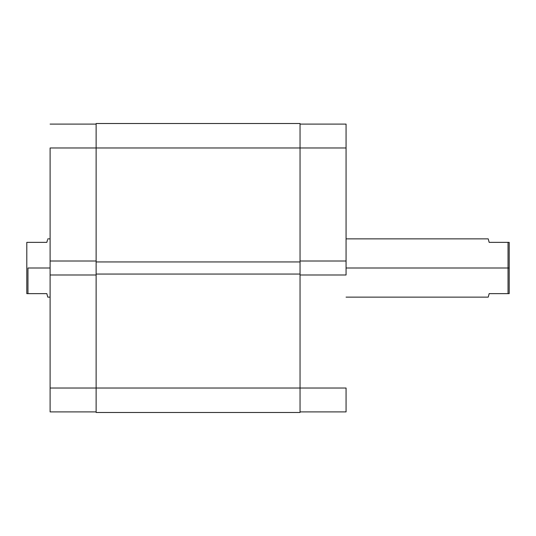 <?xml version="1.0" encoding="UTF-8"?>
<svg xmlns="http://www.w3.org/2000/svg" width="536" height="536" viewBox="0 0 536 536"><rect width="100%" height="100%" fill="white"/><g stroke="black" fill="none" stroke-linecap="round" stroke-linejoin="round"><path stroke-width="0.8" d="M346.068 274.988L300.046 274.988L346.068 274.988L346.068 124.097L300.046 124.097L346.068 124.097L346.068 147.983L300.046 147.983L346.068 147.983L346.068 274.988M300.046 388.017L346.068 388.017L300.046 388.017L300.046 123.514L96.132 123.514L96.132 147.983L300.046 147.983L96.132 147.983L96.132 261.943L300.046 261.943L96.132 261.943L96.132 274.057L300.046 274.057L96.132 274.057L96.132 388.017L300.046 388.017L96.132 388.017L96.132 412.486L300.046 412.486L300.046 388.017L300.046 412.486L96.132 412.486L96.132 388.017L50.103 388.017L50.103 411.903L96.132 411.903L50.103 411.903L50.103 274.988L50.103 388.017L96.132 388.017L96.132 123.514L300.046 123.514L300.046 388.017M346.068 411.903L346.068 388.017L346.068 411.903L300.046 411.903L346.068 411.903M300.046 261.012L346.068 261.012L300.046 261.012M50.103 147.983L96.132 147.983L50.103 147.983L50.103 261.012L50.103 147.983M96.132 261.012L50.103 261.012L50.103 274.988L96.132 274.988L50.103 274.988L50.103 261.012L96.132 261.012M96.132 124.097L50.103 124.097L96.132 124.097M489.16 242.366L509.2 242.366L509.2 268L509.2 242.366L508.034 242.366L508.034 268L346.068 268L509.2 268L509.2 293.634L489.16 293.634L488.229 297.132L489.16 293.634L509.2 293.634L509.2 268L508.034 268L508.034 293.634L508.034 242.366L489.16 242.366L488.236 238.902M27.966 268L50.103 268L27.966 268L27.966 293.634L46.84 293.634L47.771 297.132L46.84 293.634L27.966 293.634L27.966 268M46.84 242.366L26.8 242.366L26.8 293.634L27.966 293.634L26.8 293.634L26.8 242.366L46.84 242.366L47.537 239.76M47.764 238.902L50.103 238.868M488.464 239.76L488.229 238.868L346.068 238.868M488.464 296.24L488.229 297.132L346.068 297.132M50.103 297.132L47.771 297.132L47.537 296.24"/></g></svg>
